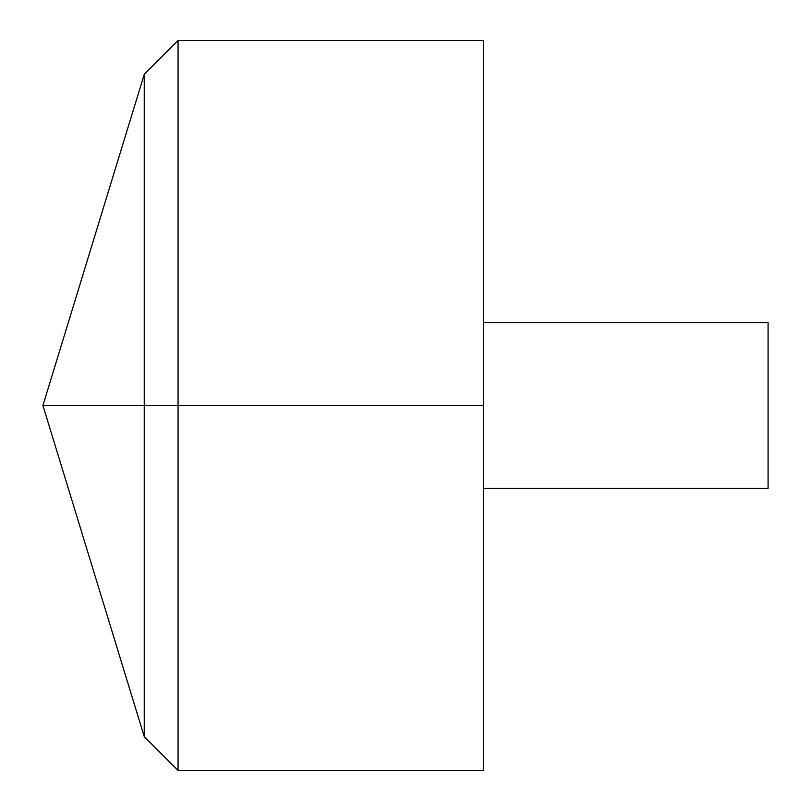 <?xml version="1.0" encoding="UTF-8"?>
<svg xmlns="http://www.w3.org/2000/svg" width="811" height="811" viewBox="0 0 811 811"><rect width="100%" height="100%" fill="white"/><g stroke="black" fill="none" stroke-linecap="round" stroke-linejoin="round"><path stroke-width="1.22" d="M483.701 40.55L483.701 770.45L178.065 770.45L178.065 40.55L483.701 40.55M178.065 770.45L144.246 736.631L42.922 405.5L144.246 74.369L144.246 736.631L144.246 74.369L178.065 40.55M483.701 322.555L768.078 322.555L768.078 488.445L483.701 488.445M483.701 405.5L42.922 405.5L483.701 405.5"/></g></svg>
